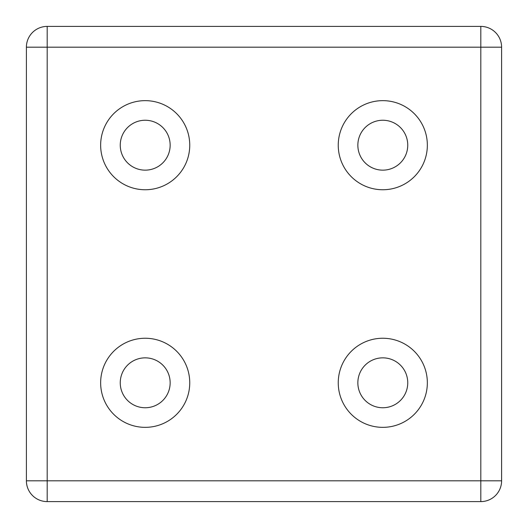 <?xml version="1.0" encoding="UTF-8"?>
<svg xmlns="http://www.w3.org/2000/svg" width="528" height="528" viewBox="0 0 528 528"><rect width="100%" height="100%" fill="white"/><g stroke="black" fill="none" stroke-linecap="round" stroke-linejoin="round"><path stroke-width="0.79" d="M480.81 26.4L47.19 26.4A20.79 20.79 0 0 0 26.4 47.19L26.4 480.81A20.79 20.79 0 0 0 47.19 501.6L480.81 501.6A20.79 20.79 0 0 0 501.6 480.81L501.6 47.19A20.79 20.79 0 0 0 480.81 26.4L480.81 480.81L501.6 480.81M427.35 382.8A44.55 44.55 0 0 1 360.525 421.384A44.55 44.55 0 0 1 360.525 344.216A44.55 44.55 0 0 1 427.35 382.8M189.75 145.2A44.55 44.55 0 0 1 122.925 183.784A44.55 44.55 0 0 1 122.925 106.616A44.55 44.55 0 0 1 189.75 145.2M189.75 382.8A44.55 44.55 0 0 1 122.925 421.384A44.55 44.55 0 0 1 122.925 344.216A44.55 44.55 0 0 1 189.75 382.8M427.35 145.2A44.55 44.55 0 0 1 360.525 183.784A44.55 44.55 0 0 1 360.525 106.616A44.55 44.55 0 0 1 427.35 145.2M357.852 145.2A24.948 24.948 0 0 0 395.274 166.808A24.948 24.948 0 0 0 395.274 123.592A24.948 24.948 0 0 0 357.852 145.2M120.252 382.8A24.948 24.948 0 0 0 157.674 404.408A24.948 24.948 0 0 0 157.674 361.192A24.948 24.948 0 0 0 120.252 382.8M120.252 145.2A24.948 24.948 0 0 0 157.674 166.808A24.948 24.948 0 0 0 157.674 123.592A24.948 24.948 0 0 0 120.252 145.2M357.852 382.8A24.948 24.948 0 0 0 395.274 404.408A24.948 24.948 0 0 0 395.274 361.192A24.948 24.948 0 0 0 357.852 382.8M47.19 26.4L47.19 47.19L501.6 47.19M480.81 501.6L480.81 480.81L47.19 480.81L47.19 501.6M26.4 480.81L47.19 480.81L47.19 47.19L26.4 47.19"/></g></svg>
